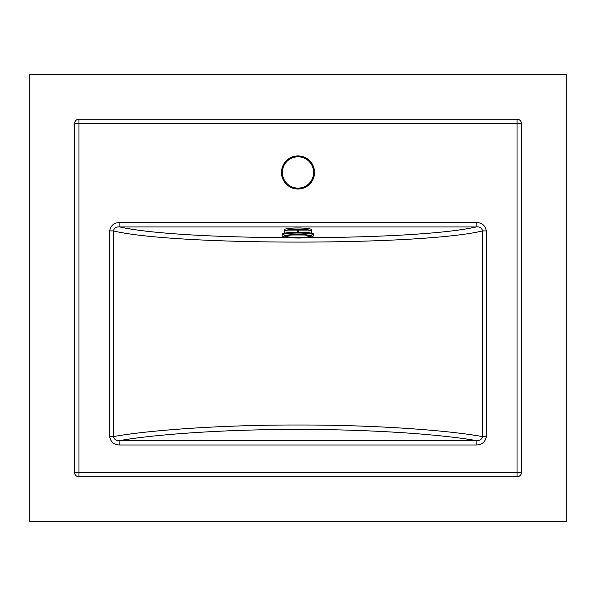 <?xml version="1.0" encoding="UTF-8"?>
<svg xmlns="http://www.w3.org/2000/svg" width="596" height="596" viewBox="0 0 596 596"><rect width="100%" height="100%" fill="white"/><g stroke="black" fill="none" stroke-linecap="round" stroke-linejoin="round"><path stroke-width="0.89" d="M566.2 521.5L566.2 74.5L29.8 74.5L29.8 521.5L566.2 521.5M298 188.113A15.645 15.645 0 0 0 313.645 172.468A15.645 15.645 0 0 0 298 156.822A15.645 15.645 0 0 0 282.355 172.468A15.645 15.645 0 0 0 298 188.113A15.645 15.645 0 0 1 282.355 172.468A15.645 15.645 0 0 1 298 156.822M486.306 230.905L482.641 230.905C481.628 227.858 479.445 226.547 476.107 226.964L119.893 226.964L119.893 222.524C114.089 222.613 110.685 225.407 109.694 230.905L113.359 230.905L113.359 436.615L109.694 436.615C110.707 442.128 114.104 444.921 119.893 444.996L119.893 440.556C116.555 440.973 114.372 439.662 113.359 436.615C152.002 429.597 228.082 424.814 298 425.008C367.918 424.814 443.998 429.597 482.641 436.615L482.641 230.905C421.245 245.82 174.755 245.82 113.359 230.905C114.365 227.866 116.54 226.555 119.893 226.964C182.063 241.276 413.937 241.276 476.107 226.964L476.107 222.524C481.896 222.599 485.293 225.392 486.306 230.905L486.306 436.615L482.641 436.615C481.635 439.654 479.46 440.965 476.107 440.556C437.747 433.806 365.013 429.269 298 429.448C230.987 429.269 158.253 433.806 119.893 440.556L476.107 440.556L476.107 444.996C481.911 444.907 485.315 442.113 486.306 436.615M74.5 472.33L74.5 123.67L78.97 123.67L78.97 472.33L517.03 472.33L517.03 123.67L78.97 123.67L78.97 119.2L517.03 119.2A4.47 4.47 0 0 1 521.5 123.67L521.5 472.33A4.47 4.47 0 0 1 517.03 476.8L78.97 476.8A4.47 4.47 0 0 1 74.5 472.33A4.47 4.47 0 0 0 78.97 476.8L78.97 472.33L74.5 472.33M78.97 119.2A4.47 4.47 0 0 0 74.5 123.67A4.47 4.47 0 0 1 78.97 119.2M298.671 230.868L311.395 230.868A13.41 1.632 0 0 0 298.671 229.311L297.329 229.311A13.41 1.632 0 0 0 284.605 230.868L284.59 229.616A13.41 1.632 0 0 1 298 227.985A13.41 1.632 0 0 1 311.41 229.616L311.41 233.163M282.355 234.496L282.355 234.943A15.645 1.907 0 0 1 298 233.036A15.645 1.907 0 0 1 313.645 234.943L313.645 234.496A15.645 1.907 180 0 0 298 232.589A15.645 1.907 180 0 0 282.355 234.496C282.325 234.235 280.723 232.552 298.067 232.194C314.606 232.5 314.166 234.347 313.645 234.496M298.671 229.311L298.671 232.202M297.329 230.868L284.605 230.868L284.59 233.163M297.329 229.311L297.329 232.202M298 155.929A16.539 16.539 0 0 1 314.539 172.468A16.539 16.539 0 0 1 298 189.006A16.539 16.539 0 0 1 281.461 172.468A16.539 16.539 0 0 1 298 155.929M109.694 436.615L109.694 230.905M119.893 222.524L476.107 222.524M476.107 444.996L119.893 444.996M517.03 476.8A4.47 4.47 0 0 0 521.5 472.33L517.03 472.33L517.03 476.8M517.03 119.2L517.03 123.67L521.5 123.67M282.802 234.042A15.198 1.855 0 0 1 298 232.202A15.198 1.855 0 0 1 313.198 234.042M312.304 236.269A14.304 1.743 180 0 0 298 234.526A14.304 1.743 180 0 0 283.696 236.269A14.304 1.743 180 0 0 298 238.013A14.304 1.743 180 0 0 312.304 236.269M285.275 236.269A12.725 1.55 0 0 1 298 234.72A12.725 1.55 0 0 1 310.725 236.269A12.725 1.55 0 0 1 298 237.819A12.725 1.55 0 0 1 285.275 236.269M298 234.787A11.451 1.393 180 0 0 292.04 234.988L292.04 234.988A11.451 1.393 180 0 0 286.549 236.18A11.451 1.393 180 0 0 298 237.573A11.451 1.393 180 0 0 309.451 236.18A11.451 1.393 180 0 0 303.96 234.988L303.96 234.988A11.451 1.393 180 0 0 298 234.787M292.04 234.988L303.96 234.988M282.355 234.943C280.895 236.85 286.132 237.879 298.067 238.028C313.503 237.983 314.099 235.733 313.645 234.943"/></g></svg>
